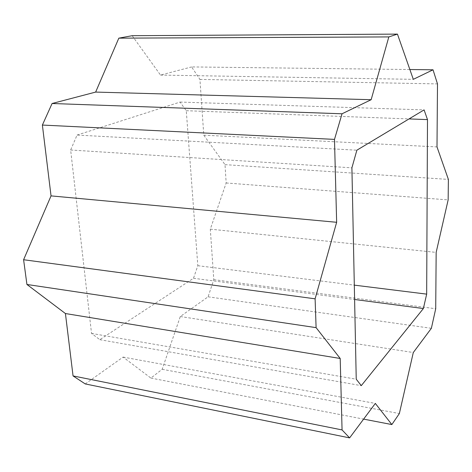 <?xml version="1.0" encoding="UTF-8"?>
<svg xmlns="http://www.w3.org/2000/svg" width="472" height="472" viewBox="0 0 472 472"><rect width="100%" height="100%" fill="white"/><g stroke="black" fill="none" stroke-linecap="round" stroke-linejoin="round"><path stroke-width="0.35" stroke-dasharray="2.36 1.77" d="M77.072 135.057L180.062 102.07L186.281 110.708L197.821 265.689L193.502 278.268L99.822 339.675L91.533 333.421L70.647 150.002L77.072 135.057L356.873 150.19M85.243 383.931L123.098 357.086L150.898 378.078L162.179 369.287L180.298 316.523L208.087 296.817L213.804 279.672L210.305 229.156L226.165 182.971L225.008 164.645L203.792 135.181L199.927 79.414L191.608 66.924L409.867 69.526M132.154 35.701L160.51 75.078L191.608 66.924M160.51 75.078L413.307 79.337M199.927 79.414L437.497 83.904M203.792 135.181L436.995 146.91M225.008 164.645L448.388 179.407M226.165 182.971L448.146 199.898M210.305 229.156L436.163 252.39M213.804 279.672L435.715 308.741M208.087 296.817L431.367 328.311M180.298 316.523L413.295 352.525M162.179 369.287L399.365 413.543M150.898 378.078L363.617 419.118M123.098 357.086L375.328 403.418M180.062 102.07L424.092 109.893M70.647 150.002L351.906 167.831M91.533 333.421L356.236 379.199M99.822 339.675L361.281 385.648M193.502 278.268L354.602 299.484M197.821 265.689L354.307 285.135M186.281 110.708L409.035 118.92"/><path stroke-width="0.71" d="M397.448 34.108L132.154 35.701L118.826 38.155L95.651 92.081L52.085 103.504L42.38 125.056L51.041 195.886L23.6 259.736L26.928 284.468L65.425 313.538L73.054 375.924L85.243 383.931L349.61 437.892L342.064 429.927L340.2 358.478L316.098 327.639L315.107 298.823L336.648 222.288L334.489 139.387L342.035 113.787L371.151 99.71L388.828 36.916L397.448 34.108L413.307 79.337L433.025 69.803L437.497 83.904L436.995 146.91L448.388 179.407L448.146 199.898L436.163 252.39L435.715 308.741L431.367 328.311L413.295 352.525L399.365 413.543L391.854 424.564L375.328 403.418L349.61 437.892M356.873 150.19L424.092 109.893L427.49 119.599L426.67 294.127L423.378 308.541L361.281 385.648L356.236 379.199L351.906 167.831L356.873 150.19M118.826 38.155L388.828 36.916M95.651 92.081L371.151 99.71M409.867 69.526L433.025 69.803M363.617 419.118L391.854 424.564M73.054 375.924L342.064 429.927M65.425 313.538L340.2 358.478M26.928 284.468L316.098 327.639M23.6 259.736L315.107 298.823M51.041 195.886L336.648 222.288M42.38 125.056L334.489 139.387M354.602 299.484L423.378 308.541M354.307 285.135L426.67 294.127M409.035 118.92L427.49 119.599M52.085 103.504L342.035 113.787"/></g></svg>
